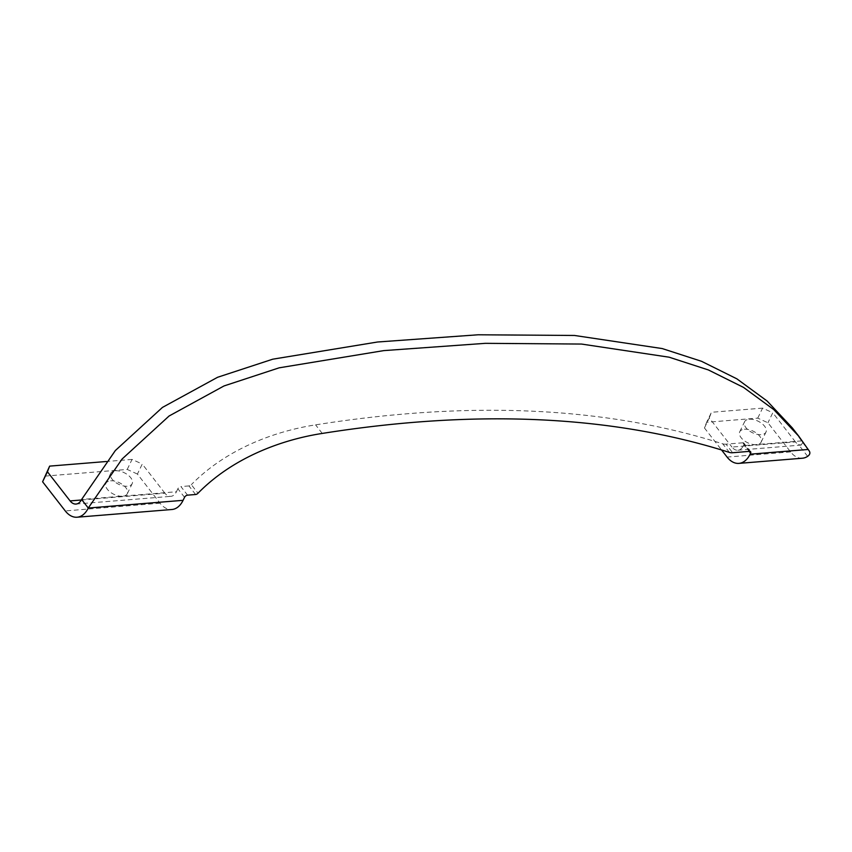 <?xml version="1.0" encoding="UTF-8"?>
<svg xmlns="http://www.w3.org/2000/svg" width="852" height="852" viewBox="0 0 852 852"><rect width="100%" height="100%" fill="white"/><g stroke="black" fill="none" stroke-linecap="round" stroke-linejoin="round"><path stroke-width="0.64" stroke-dasharray="4.26 3.19" d="M749.27 419.227A11.885 6.411 -154.2 0 1 761.752 423.444A11.885 6.411 -154.2 0 1 765.969 432.113A11.885 6.411 -154.2 0 1 761.262 434.658A11.885 6.411 -154.2 0 1 748.78 430.452A11.885 6.411 -154.2 0 1 744.563 421.772A11.885 6.411 -154.2 0 1 749.27 419.227M744.424 429.238A11.885 6.411 -154.2 0 1 756.906 433.455A11.885 6.411 -154.2 0 1 761.124 442.135A11.885 6.411 -154.2 0 1 756.427 444.669A11.885 6.411 -154.2 0 1 743.945 440.463A11.885 6.411 -154.2 0 1 739.728 431.783A11.885 6.411 -154.2 0 1 744.424 429.238M802.424 458.216A26.412 16.39 -94.7 0 1 790.603 451.911L767.94 422.773L757.747 418.13L706.627 422.294L704.434 427.938L721.484 449.877M195.609 494.501L188.942 485.928A2.641 1.502 142.1 0 0 191.327 484.671L197.994 493.244M729.418 452.412L722.752 443.839C605.836 406.692 470.112 400.365 315.591 424.86C275.995 430.995 227.037 448.312 191.327 484.671M188.942 485.928L180.912 486.577L187.568 495.15M184.543 497.323L177.876 488.75A2.641 1.502 -37.9 0 1 180.912 486.577M177.876 488.75L176.428 491.753L81.611 499.464M801.604 440.899L743.434 445.628A13.206 8.19 85.3 0 1 737.843 450.218A13.206 8.19 85.3 0 1 731.932 447.066L795.448 441.9A13.206 8.19 -94.7 0 0 798.377 444.424L801.157 445.074L802.669 442.571L792.222 427.789M743.434 445.628L743.924 444.627L749.174 451.39M749.494 451.358L742.827 442.795A2.641 1.502 -37.9 0 1 743.945 443.168A2.641 1.502 -37.9 0 1 743.924 444.627M742.827 442.795L726 444.158L732.656 452.731M722.752 443.839A13.206 7.519 142.1 0 0 726 444.158M795.448 441.9L772.785 412.762L767.94 422.773M704.434 427.938L709.269 417.927L731.932 447.066M757.747 418.13L762.593 408.119L772.785 412.762M762.593 408.119L711.463 412.283L706.627 422.294M709.269 417.927L711.463 412.283M81.334 499.996L164.915 493.191A13.206 8.19 -94.7 0 0 170.826 496.343A13.206 8.19 -94.7 0 0 176.428 491.753M164.915 493.191L142.252 464.052L137.417 474.063L160.08 503.202A26.412 16.39 -94.7 0 0 171.902 509.507M110.622 480.805A11.885 6.411 -154.2 0 1 123.103 485.012A11.885 6.411 -154.2 0 1 127.321 493.691A11.885 6.411 -154.2 0 1 122.624 496.226A11.885 6.411 -154.2 0 1 110.142 492.019A11.885 6.411 -154.2 0 1 105.925 483.34A11.885 6.411 -154.2 0 1 110.622 480.805M137.417 474.063L127.225 469.431L44.794 476.13M115.467 470.794A11.885 6.411 -154.2 0 1 127.949 475.001A11.885 6.411 -154.2 0 1 132.166 483.68A11.885 6.411 -154.2 0 1 127.459 486.215A11.885 6.411 -154.2 0 1 114.977 482.008A11.885 6.411 -154.2 0 1 110.76 473.329A11.885 6.411 -154.2 0 1 115.467 470.794M127.225 469.431L132.06 459.42L142.252 464.052M132.06 459.42L106.489 461.496M790.603 451.911L727.086 457.077M322.258 433.434L315.591 424.86M802.669 442.571L809.4 451.23M807.643 456.342L798.377 444.424M160.08 503.202L65.263 510.923M761.124 442.135L765.969 432.113M737.843 450.218L801.157 445.074M76.009 504.054L170.826 496.343M127.321 493.691L132.166 483.68M750.601 451.741L743.945 443.168M105.925 483.34L110.76 473.329M739.728 431.783L744.563 421.772"/><path stroke-width="1.28" d="M721.484 449.877L727.086 457.077A26.412 16.39 85.3 0 0 738.908 463.382L802.424 458.216A26.412 16.39 -94.7 0 0 807.643 456.342C809.815 454.766 810.401 453.062 809.4 451.23L798.888 436.362L773.765 409.588L743.54 387.415L708.395 369.949L669.15 357.201L581.533 344.059L485.32 343.335L383.73 350.619L279.147 367.83L224.044 385.935L169.09 416L122.081 459.036L88.267 508.037A26.412 16.39 85.3 0 1 77.085 517.217A26.412 16.39 85.3 0 1 65.263 510.923L42.6 481.774L47.435 471.763L70.098 500.912L81.334 499.996M808.271 449.462L750.101 454.201A26.412 16.39 85.3 0 1 738.908 463.382M750.101 454.201L750.58 453.2A2.641 1.502 142.1 0 0 750.601 451.741A2.641 1.502 142.1 0 0 749.494 451.358L732.656 452.731A13.206 7.519 -37.9 0 1 729.418 452.412C612.492 415.265 476.769 408.939 322.258 433.434C282.821 439.525 233.597 456.906 197.994 493.244A2.641 1.502 -37.9 0 1 195.609 494.501L187.568 495.15A2.641 1.502 142.1 0 0 184.543 497.323L183.084 500.326L88.267 508.037L81.611 499.464A13.206 8.19 85.3 0 1 76.009 504.054A13.206 8.19 85.3 0 1 70.098 500.912M798.888 436.362L792.222 427.789L767.119 401.026L736.873 378.842L701.505 361.291L662.206 348.564L574.493 335.464L478.153 334.783L377.532 342.003L272.778 359.182L217.601 377.276L162.444 407.416L115.361 450.527L81.611 499.464M77.085 517.217L171.902 509.507A26.412 16.39 -94.7 0 0 183.084 500.326M106.489 461.496L49.64 466.119L42.6 481.774M47.435 471.763L49.64 466.119M749.174 451.39L750.58 453.2"/></g></svg>
